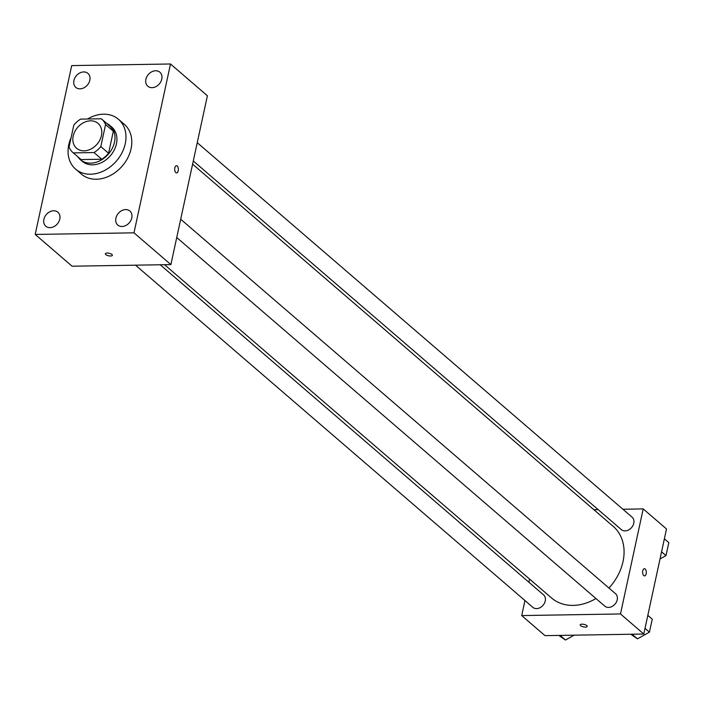 <?xml version="1.0" encoding="UTF-8"?>
<svg xmlns="http://www.w3.org/2000/svg" width="704" height="704" viewBox="0 0 704 704"><rect width="100%" height="100%" fill="white"/><g stroke="black" fill="none" stroke-linecap="round" stroke-linejoin="round"><path stroke-width="1.06" d="M90.561 120.824A16.43 12.848 130.7 0 1 98.041 123.385A16.43 12.848 130.7 0 1 97.046 144.214A16.43 12.848 130.7 0 1 76.595 148.289A16.43 12.848 130.7 0 1 74.818 131.56A16.43 12.848 130.7 0 1 90.561 120.824M73.814 125.083L69.054 147.101A22.07 17.248 130.7 0 0 72.917 152.557A22.07 17.248 130.7 0 0 73.313 152.891L94.019 152.548A22.07 17.248 130.7 0 0 100.813 146.582L105.574 124.564A22.07 17.248 130.7 0 0 101.719 119.117A22.07 17.248 130.7 0 0 101.314 118.782L80.617 119.117A22.07 17.248 130.7 0 0 73.814 125.083M100.813 146.582L108.583 153.27L113.335 131.261L105.574 124.564M109.085 125.47A22.07 17.248 130.7 0 1 109.481 125.805A22.07 17.248 130.7 0 1 113.335 131.261M108.583 153.27A22.07 17.248 130.7 0 1 101.781 159.236L94.019 152.548M72.917 152.557L80.678 159.245A22.07 17.248 130.7 0 0 81.083 159.579L101.781 159.236M77.81 156.772A22.598 17.662 -49.3 0 0 80.335 159.65A22.598 17.662 -49.3 0 0 100.118 160.67A22.598 17.662 -49.3 0 0 114.488 142.208A22.598 17.662 -49.3 0 0 109.824 125.4A22.598 17.662 -49.3 0 0 106.612 123.332M109.824 125.4L111.769 127.072A22.598 17.662 130.7 0 1 116.433 143.88A22.598 17.662 130.7 0 1 102.054 162.342A22.598 17.662 130.7 0 1 82.28 161.322L80.335 159.65M81.083 159.579L73.313 152.891M87.534 119.011A32.868 25.687 130.7 0 1 103.514 114.18A32.868 25.687 130.7 0 1 118.466 119.293A32.868 25.687 130.7 0 1 116.486 160.961A32.868 25.687 130.7 0 1 75.574 169.101A32.868 25.687 130.7 0 1 71.113 137.579M118.466 119.293L124.291 124.309A32.868 25.687 130.7 0 1 122.311 165.977A32.868 25.687 130.7 0 1 81.4 174.117L75.574 169.101M43.903 219.34A9.249 7.234 130.7 0 1 49.79 211.781A9.249 7.234 130.7 0 1 57.886 212.203A9.249 7.234 130.7 0 1 57.332 223.934A9.249 7.234 130.7 0 1 45.813 226.222A9.249 7.234 130.7 0 1 43.903 219.34M73.92 80.52A9.249 7.234 130.7 0 1 79.807 72.961A9.249 7.234 130.7 0 1 87.903 73.374A9.249 7.234 130.7 0 1 87.349 85.105A9.249 7.234 130.7 0 1 75.83 87.402A9.249 7.234 130.7 0 1 73.92 80.52M145.895 79.341A9.249 7.234 130.7 0 1 151.782 71.782A9.249 7.234 130.7 0 1 159.878 72.204A9.249 7.234 130.7 0 1 159.324 83.934A9.249 7.234 130.7 0 1 147.805 86.222A9.249 7.234 130.7 0 1 145.895 79.341M115.887 218.17A9.249 7.234 130.7 0 1 121.766 210.61A9.249 7.234 130.7 0 1 129.87 211.024A9.249 7.234 130.7 0 1 129.307 222.754A9.249 7.234 130.7 0 1 117.788 225.051A9.249 7.234 130.7 0 1 115.887 218.17M133.989 232.83L170.5 63.985L71.702 65.595L35.2 234.441L133.989 232.83L170.887 264.598L207.39 95.762L170.5 63.985M170.887 264.598L72.09 266.209L35.2 234.441M175.806 172.594A3.59 1.839 89.1 0 0 176.572 172.902A3.59 1.839 89.1 0 0 178.358 169.277A3.59 1.839 89.1 0 0 176.458 165.713A3.59 1.839 89.1 0 0 174.706 168.573A3.59 1.839 89.1 0 0 175.806 172.594M176.572 172.902A3.59 1.839 89.1 0 0 178.35 169.277A3.59 1.839 89.1 0 0 176.458 165.713M107.166 253.07A3.59 1.285 12.2 0 1 110.774 253.792A3.59 1.285 12.2 0 1 112.385 255.297A3.59 1.285 12.2 0 1 108.601 255.79A3.59 1.285 12.2 0 1 105.354 253.774A3.59 1.285 12.2 0 1 107.166 253.07M112.385 255.288A3.59 1.285 12.2 0 1 108.601 255.781A3.59 1.285 12.2 0 1 105.354 253.774M192.597 164.155L613.281 526.442A47.247 36.925 130.7 0 1 608.934 588.016M595.954 598.532A47.247 36.925 130.7 0 1 551.619 598.039L164.551 264.704M180.69 219.226L615.525 593.701A8.219 6.424 130.7 0 1 615.032 604.111A8.219 6.424 130.7 0 1 604.806 606.153L176.739 237.512M197.243 142.683L632.078 517.158A8.219 6.424 130.7 0 1 631.576 527.569A8.219 6.424 130.7 0 1 621.35 529.61L193.292 160.97M160.239 264.774L543.55 594.871A8.219 6.424 130.7 0 1 543.057 605.29A8.219 6.424 130.7 0 1 532.822 607.323L135.529 265.179M524.946 600.538L521.699 615.578L620.488 613.958L643.201 508.904L622.882 509.238M598.162 509.643L593.85 509.714M529.593 579.066L528.898 582.261M521.699 615.578L545.002 635.642L643.79 634.031L620.488 613.958M643.79 634.031L666.503 528.968L643.201 508.904M644.406 568.709A3.59 1.839 -90.9 0 1 645.172 569.017A3.59 1.839 -90.9 0 1 646.281 573.038A3.59 1.839 -90.9 0 1 644.53 575.898A3.59 1.839 -90.9 0 1 642.629 572.334A3.59 1.839 -90.9 0 1 644.406 568.709A3.59 1.839 -90.9 0 1 645.181 569.017A3.59 1.839 -90.9 0 1 646.272 573.038A3.59 1.839 -90.9 0 1 644.521 575.898M582.014 624.175A3.59 1.285 12.2 0 1 585.622 624.897A3.59 1.285 12.2 0 1 587.224 626.393A3.59 1.285 12.2 0 1 583.44 626.886A3.59 1.285 12.2 0 1 580.202 624.879A3.59 1.285 12.2 0 1 582.014 624.175M587.233 626.393A3.59 1.285 12.2 0 1 583.449 626.886A3.59 1.285 12.2 0 1 580.202 624.87M558.8 635.413L565.47 640.015L574.191 635.166M565.47 640.015L560.111 635.395M660.026 558.95L665.993 555.623L668.8 542.626L664.374 538.815M665.993 555.623L661.566 551.813M630.775 634.242L637.454 638.836L649.44 632.166L652.247 619.168L647.83 615.358M637.454 638.836L632.086 634.216M649.44 632.166L645.014 628.355M109.481 125.805L101.719 119.117"/></g></svg>
